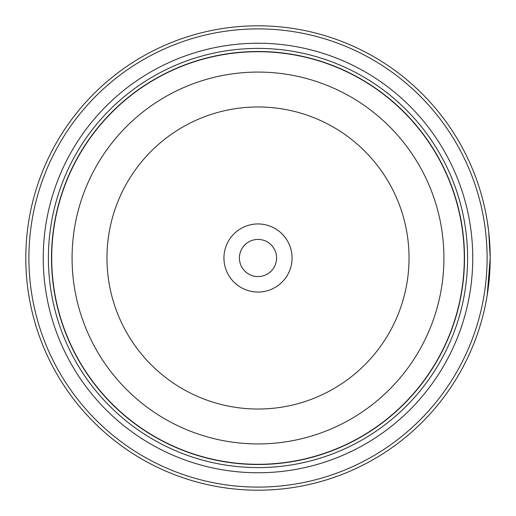 <?xml version="1.0" encoding="UTF-8"?>
<svg xmlns="http://www.w3.org/2000/svg" width="516" height="516" viewBox="0 0 516 516"><rect width="100%" height="100%" fill="white"/><g stroke="black" fill="none" stroke-linecap="round" stroke-linejoin="round"><path stroke-width="0.77" d="M464.4 258A206.4 206.4 0 0 1 258 464.4A206.4 206.4 0 0 1 51.6 258A206.4 206.4 0 0 1 258 51.6A206.4 206.4 0 0 1 464.4 258A206.4 206.4 0 0 0 258 51.6A206.4 206.4 0 0 0 51.6 258M490.123 251.976L489.819 244.758M488.639 231.123L488.478 229.749M488.62 230.936L489.02 234.632M490.09 265.063L490.2 258.052L487.214 295.113M292.056 258A34.056 34.056 0 0 0 258 223.944A34.056 34.056 0 0 0 223.944 258A34.056 34.056 0 0 0 258 292.056A34.056 34.056 0 0 0 292.056 258M276.576 258A18.576 18.576 0 0 0 258 239.424A18.576 18.576 0 0 0 239.424 258A18.576 18.576 0 0 0 258 276.576A18.576 18.576 0 0 0 276.576 258M28.896 258A229.104 229.104 0 0 0 258 487.104A229.104 229.104 0 0 0 487.104 258A229.104 229.104 0 0 0 258 28.896A229.104 229.104 0 0 0 28.896 258M490.2 258A232.2 232.2 0 0 1 258 490.2A232.2 232.2 0 0 1 25.8 258A232.2 232.2 0 0 1 258 25.8A232.2 232.2 0 0 1 490.2 258L488.723 231.839L487.278 221.267M489.929 269.171L488.742 283.955M488.704 284.322L488.349 287.244M488.317 287.509L490.09 265.114M43.241 258A214.759 214.759 0 0 1 258 43.241A214.759 214.759 0 0 1 472.759 258A214.759 214.759 0 0 1 258 472.759A214.759 214.759 0 0 1 43.241 258M48.401 258A209.599 209.599 0 0 1 258 48.401A209.599 209.599 0 0 1 467.599 258A209.599 209.599 0 0 1 258 467.599A209.599 209.599 0 0 1 48.401 258M464.503 258A206.503 206.503 0 0 1 258 464.503A206.503 206.503 0 0 1 51.497 258A206.503 206.503 0 0 1 258 51.497A206.503 206.503 0 0 1 464.503 258M51.703 258A206.297 206.297 0 0 0 258 464.297A206.297 206.297 0 0 0 464.297 258A206.297 206.297 0 0 0 258 51.703A206.297 206.297 0 0 0 51.703 258M443.921 258A185.921 185.921 0 0 1 258 443.921A185.921 185.921 0 0 1 72.079 258A185.921 185.921 0 0 1 258 72.079A185.921 185.921 0 0 1 443.921 258M106.967 258A151.033 151.033 0 0 0 258 409.033A151.033 151.033 0 0 0 409.033 258A151.033 151.033 0 0 0 258 106.967A151.033 151.033 0 0 0 106.967 258"/></g></svg>
